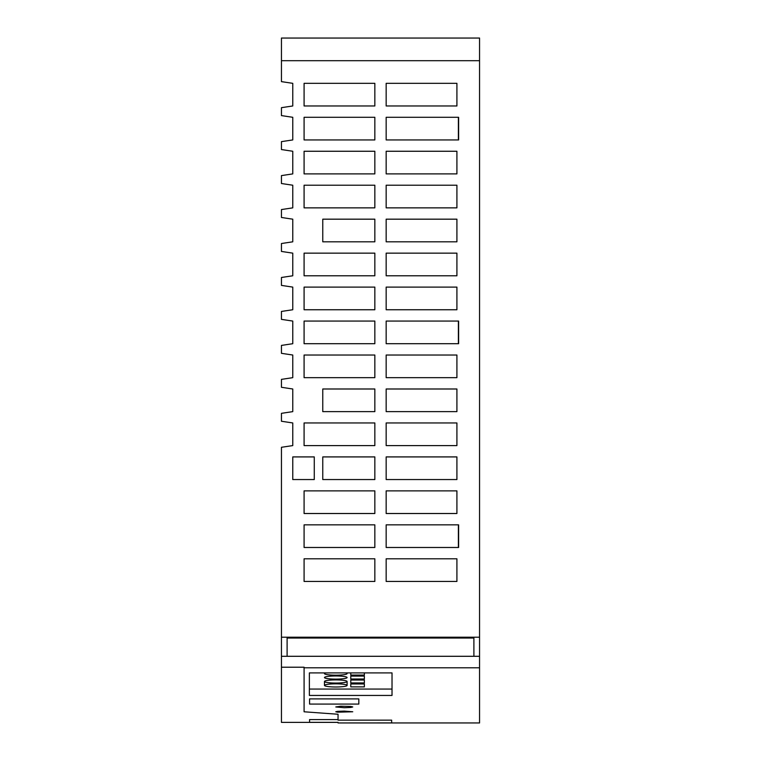 <?xml version="1.0" encoding="UTF-8"?>
<svg xmlns="http://www.w3.org/2000/svg" width="761" height="761" viewBox="0 0 761 761"><rect width="100%" height="100%" fill="white"/><g stroke="black" fill="none" stroke-linecap="round" stroke-linejoin="round"><path stroke-width="1.14" d="M479.554 60.69L281.446 60.69L281.446 38.05L479.554 38.05L479.554 637.214L281.446 637.214L281.446 656.296L479.554 656.296L479.554 637.214M473.894 656.296L473.894 638.032L287.106 638.032L287.106 656.296M309.575 698.902L309.575 704.077L309.575 698.902L358.821 698.902L358.821 704.077L358.821 698.902M309.575 704.077L358.821 704.077M344.257 711.107L352.752 711.773L337.713 712.182L335.772 711.773L337.703 711.345L344.257 711.107M309.375 672.905L392.02 672.905L392.02 695.44L309.375 695.44L309.375 672.905L309.375 689.066L392.02 689.066L392.02 672.905M344.276 707.72L335.782 706.95L340.662 706.227L350.821 706.436L352.762 706.95L350.821 707.445L344.276 707.72M391.649 720.144L338.046 720.144L338.046 714.256L304.086 711.782L304.086 667.787L479.554 667.787L479.554 722.95L338.046 722.95L391.649 722.912L391.649 720.144L391.649 722.912M309.575 719.583L309.575 722.341L309.575 719.583L338.046 719.583L338.046 714.256M281.446 656.296L281.446 667.216L304.086 667.216L304.086 667.787M281.446 667.216L281.446 722.379L338.046 722.379L281.446 722.379M309.575 722.341L338.046 722.341L338.046 722.912M281.446 637.214L281.446 447.287L292.766 445.594L292.766 422.954L281.446 421.252L281.446 413.328L292.766 411.634L292.766 388.995L281.446 387.292L281.446 379.368L292.766 377.665L292.766 355.026L281.446 353.332L281.446 345.408L292.766 343.706L292.766 321.066L281.446 319.373L281.446 311.439L292.766 309.746L292.766 287.106L281.446 285.404L281.446 277.48L292.766 275.786L292.766 253.147L281.446 251.444L281.446 243.52L292.766 241.817L292.766 219.178L281.446 217.484L281.446 209.56L292.766 207.858L292.766 185.218L281.446 183.525L281.446 175.601L292.766 173.898L292.766 151.258L281.446 149.556L281.446 141.632L292.766 139.938L292.766 117.299L281.446 115.596L281.446 107.672L292.766 105.969L292.766 83.329L281.446 81.636L281.446 60.69M350.783 675.064L350.783 672.905L350.783 675.064L364.367 675.064L364.367 672.905L364.367 675.064M364.367 676.082L364.367 679.002L364.367 676.082L350.783 676.082L350.783 679.002L350.783 676.082M364.367 679.002L350.783 679.002M479.554 667.787L479.554 656.296M386.16 547.492L458.617 547.492L458.617 524.843L386.16 524.843L386.16 547.482L458.379 547.482L458.379 524.843M456.914 355.026L386.16 355.026L386.16 377.665L456.914 377.665L456.914 355.026M386.16 185.218L386.16 207.858L456.914 207.858L456.914 185.218L386.16 185.218M456.914 456.914L386.16 456.914L386.16 479.554L456.914 479.554L456.914 456.914M386.16 558.802L386.16 581.442L456.914 581.442L456.914 558.802L386.16 558.802M386.16 173.898L456.914 173.898L456.914 151.258L386.16 151.258L386.16 173.898M386.16 83.329L386.16 105.969L456.914 105.969L456.914 83.329L386.16 83.329M386.16 139.948L458.617 139.948L458.617 117.299L386.16 117.299L386.16 139.938L458.379 139.938L458.379 117.299M386.16 309.746L456.914 309.746L456.914 287.106L386.16 287.106L386.16 309.746M456.914 422.954L386.16 422.954L386.16 445.594L456.914 445.594L456.914 422.954M386.16 241.817L456.914 241.817L456.914 219.178L386.16 219.178L386.16 241.817M456.914 490.874L386.16 490.874L386.16 513.513L456.914 513.513L456.914 490.874M456.914 388.995L386.16 388.995L386.16 411.634L456.914 411.634L456.914 388.995M386.16 253.147L386.16 275.786L456.914 275.786L456.914 253.147L386.16 253.147M458.617 321.066L386.16 321.066L386.16 343.715L458.617 343.715L458.617 321.066M374.84 173.898L374.84 151.258L304.086 151.258L304.086 173.898L374.84 173.898M292.766 456.914L292.766 479.554L314.274 479.554L314.274 456.914L292.766 456.914M304.086 139.938L374.84 139.938L374.84 117.299L304.086 117.299L304.086 139.938M304.086 309.746L374.84 309.746L374.84 287.106L304.086 287.106L304.086 309.746M374.84 83.329L304.086 83.329L304.086 105.969L374.84 105.969L374.84 83.329M374.84 275.786L374.84 253.147L304.086 253.147L304.086 275.786L374.84 275.786M374.84 479.554L374.84 456.914L322.769 456.914L322.769 479.554L374.84 479.554M374.84 547.482L374.84 524.843L304.086 524.843L304.086 547.482L374.84 547.482L304.086 547.482M322.769 219.178L322.769 241.817L374.84 241.817L374.84 219.178L322.769 219.178M374.84 377.665L374.84 355.026L304.086 355.026L304.086 377.665L374.84 377.665M374.84 445.594L374.84 422.954L304.086 422.954L304.086 445.594L374.84 445.594M374.84 411.634L374.84 388.995L322.769 388.995L322.769 411.634L374.84 411.634M374.84 207.858L374.84 185.218L304.086 185.218L304.086 207.858L374.84 207.858M374.84 321.066L304.086 321.066L304.086 343.706L374.84 343.706L374.84 321.066M304.086 490.874L304.086 513.513L374.84 513.513L374.84 490.874L304.086 490.874M374.84 558.802L304.086 558.802L304.086 581.442L374.84 581.442L374.84 558.802M347.102 677.537A11.32 1.579 180 0 0 335.782 675.968A11.32 1.579 180 0 0 324.462 677.537A11.32 1.579 180 0 0 335.782 679.116A11.32 1.579 180 0 0 347.102 677.537M364.367 682.94L350.783 682.94L350.783 680.02L364.367 680.02L364.367 682.94L364.367 680.02M350.783 682.94L350.783 680.02M364.367 686.879L350.783 686.879L350.783 683.958L364.367 683.958L364.367 686.879L364.367 683.958M350.783 686.879L350.783 683.958M325.632 672.905A11.32 1.579 180 0 0 324.462 673.599A11.32 1.579 180 0 0 335.782 675.178A11.32 1.579 180 0 0 347.102 673.599A11.32 1.579 180 0 0 345.932 672.905M324.462 681.476A11.32 1.579 180 0 0 335.782 683.055A11.32 1.579 180 0 0 347.102 681.476A11.32 1.579 180 0 0 335.782 679.906A11.32 1.579 180 0 0 324.462 681.476L324.462 685.423A11.32 1.579 180 0 0 335.782 686.993A11.32 1.579 180 0 0 347.102 685.423A11.32 1.579 180 0 0 335.782 683.844A11.32 1.579 180 0 0 324.462 685.423M347.102 681.476L347.102 685.423M386.16 343.706L458.379 343.706M458.379 321.066L458.379 343.715"/></g></svg>
